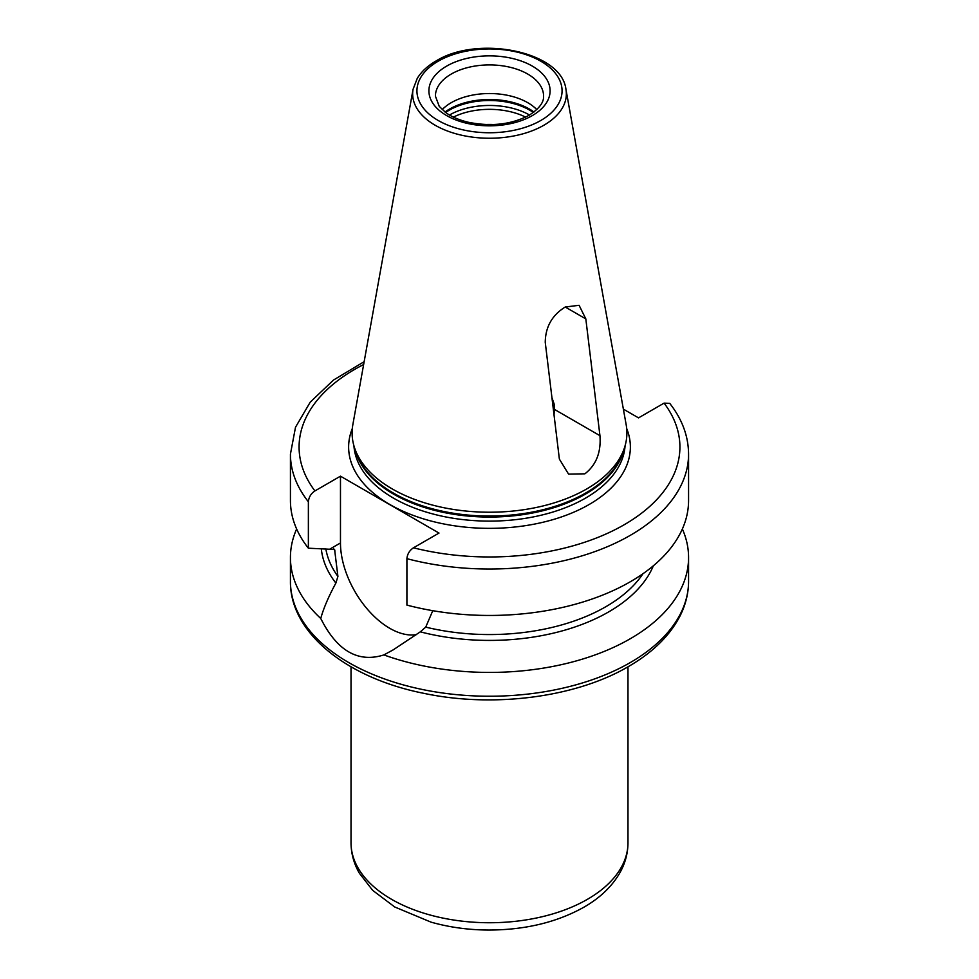 <?xml version="1.0" encoding="UTF-8"?>
<svg xmlns="http://www.w3.org/2000/svg" width="979" height="979" viewBox="0 0 979 979"><rect width="100%" height="100%" fill="white"/><g stroke="black" fill="none" stroke-linecap="round" stroke-linejoin="round"><path stroke-width="1.47" d="M493.881 124.541A44.361 25.613 0 0 0 485.119 124.541M545.242 342.32C545.438 326.949 552.095 315.177 565.238 307.014L579.091 305.301L585.821 318.897L599.943 435.667C601.216 452.298 596.199 465.013 584.879 473.824L568.566 474.105L559.376 459.102L545.242 342.32M586.654 488.986A137.403 79.323 180 0 1 449.239 508.737A137.403 79.323 180 0 1 354.582 447.917A137.403 79.323 180 0 1 352.832 424.715L413.065 89.297A76.851 44.373 0 0 0 456.459 133.927A76.851 44.373 0 0 0 543.847 125.251A76.851 44.373 0 0 0 565.935 89.297L626.168 424.715A137.403 79.323 0 0 1 624.418 447.917A137.403 79.323 0 0 1 586.654 488.986M554.041 414.9L554.31 409.32L599.943 435.667M551.972 397.78L554.31 404.486L554.31 409.32M623.366 409.124L638.528 417.874L664.08 403.128L669.734 403.36C682.13 419.171 688.408 436.083 688.567 454.097A199.067 114.935 180 0 1 406.909 558.666L406.909 605.095A199.067 114.935 180 0 0 688.567 500.526L688.567 454.097M406.909 558.666C407.35 554.041 409.54 550.418 413.456 547.812L439.008 533.065L340.472 476.173L340.472 542.966A69.68 40.225 -120 0 0 366.207 607.8A69.68 40.225 -120 0 0 416.528 634.612M432.767 610.688L425.73 627.123L420.309 631.834L393.325 649.787L383.89 654.914C358.143 663.077 337.094 650.925 320.745 618.459C323.572 608.277 328.614 596.48 335.883 583.08L337.914 576.423L334.598 549.476L308.373 548.203L308.373 501.774C308.826 497.136 311.004 493.526 314.92 490.932L340.472 476.173M308.373 548.203A199.067 114.935 180 0 1 290.433 500.526L290.433 454.097A199.067 114.935 180 0 0 308.373 501.774M335.883 583.08A168.486 97.276 180 0 1 321.296 548.729M653.348 565.801A168.486 97.276 180 0 1 420.309 631.834M383.89 654.914A199.067 114.935 0 0 0 630.268 638.749A199.067 114.935 0 0 0 688.567 557.479A199.067 114.935 0 0 0 682.363 529.003M296.637 529.003A199.067 114.935 0 0 0 290.433 557.479A199.067 114.935 0 0 0 320.745 618.459M442.202 109.611A54.09 31.23 180 0 1 451.246 102.685A54.09 31.23 0 0 1 536.798 109.611M525.601 117.113A55.167 31.854 0 0 0 453.399 117.113M565.238 307.014L585.821 318.897M354.582 447.917L356.111 452.494A135.848 78.43 180 0 0 449.691 512.617A135.848 78.43 180 0 0 585.564 493.086A135.848 78.43 0 0 0 622.889 452.494L624.418 447.917M623.868 449.545A135.677 78.332 0 0 1 585.43 494.114A135.677 78.332 180 0 1 446.387 512.996A135.677 78.332 180 0 1 355.132 449.545M353.933 445.8A135.677 78.332 180 0 0 439.999 515.713A135.677 78.332 180 0 0 585.43 498.176A135.677 78.332 0 0 0 625.067 445.8M626.707 428.594A140.866 81.33 0 0 1 589.101 504.528A140.866 81.33 180 0 1 421.105 518.124A140.866 81.33 180 0 1 352.293 428.594M413.456 547.812A190.415 109.942 0 0 0 624.149 524.768A190.415 109.942 0 0 0 664.08 403.128M363.637 364.531A190.415 109.942 0 0 0 314.92 490.932M340.472 542.966L330.009 548.999M334.989 550.896A164.448 94.939 180 0 1 333.692 548.766M425.73 627.123A164.448 94.939 0 0 0 642.97 573.731M325.836 548.876A164.448 94.939 0 0 0 337.914 576.423M290.433 557.479L290.433 581.306A199.067 114.935 0 0 0 413.322 687.478A199.067 114.935 0 0 0 630.268 662.575A199.067 114.935 0 0 0 688.567 581.306L688.567 557.479M587.424 899.322A138.48 79.948 180 0 1 436.499 916.65A138.48 79.948 180 0 1 351.02 842.784C351.094 853.468 353.86 863.613 359.342 873.195L372.681 890.364L394.708 906.97L430.98 922.12C449.385 927.333 468.721 929.977 488.986 930.05C525.221 929.915 556.843 922.316 583.839 907.239C599.748 898.135 611.679 886.79 619.658 873.195C625.14 863.613 627.906 853.468 627.98 842.784A138.48 79.948 0 0 1 587.424 899.322M540.812 120.478A72.568 41.901 0 0 0 540.812 61.224A72.568 41.901 0 0 0 438.188 61.224A72.568 41.901 0 0 0 438.188 120.478A72.568 41.901 0 0 0 540.812 120.478M446.657 66.107A60.588 34.975 0 0 0 446.657 115.583A60.588 34.975 0 0 0 532.343 115.583A60.588 34.975 0 0 0 532.343 66.107A60.588 34.975 0 0 0 446.657 66.107M451.246 74.061A54.09 31.23 0 0 0 435.41 96.15L439.228 106.332L445.604 112.463C451.38 116.721 458.857 119.964 468.011 122.191C491.115 126.878 511.479 124.566 529.101 115.265C544.385 105.34 543.541 98.181 543.59 96.15A54.09 31.23 0 0 0 510.206 67.294A54.09 31.23 0 0 0 451.246 74.061M533.983 112.01A56.513 32.625 0 0 0 449.532 109.073A56.513 32.625 180 0 0 445.017 112.01M445.653 112.487A56.696 32.735 180 0 1 449.41 110.101A56.696 32.735 0 0 1 533.347 112.487M529.517 115.008A56.696 32.735 0 0 0 449.483 115.008M364.151 361.692L333.521 380.036L310.233 402.149L295.511 427.223L290.433 454.097M688.567 581.306C688.531 593.421 685.581 605.169 679.732 616.562C669.465 636.056 652.369 652.724 628.469 666.528C575.995 697.427 493.477 708.086 423.919 693.352C346.896 678.141 289.796 632.801 290.433 581.306M351.02 666.809L351.02 842.784M627.98 666.809L627.98 842.784M565.935 89.297C561.542 51.263 477.752 34.828 436.022 61.004C427.627 65.85 421.362 71.651 417.238 78.418L413.065 89.297"/></g></svg>

